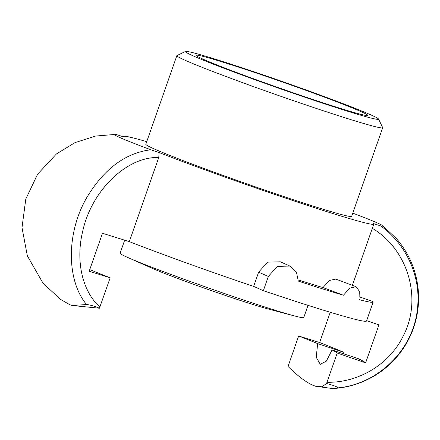 <?xml version="1.0" encoding="UTF-8"?>
<svg xmlns="http://www.w3.org/2000/svg" width="440" height="440" viewBox="0 0 440 440"><rect width="100%" height="100%" fill="white"/><g stroke="black" fill="none" stroke-linecap="round" stroke-linejoin="round"><path stroke-width="0.66" d="M203.506 59.367A90.981 3.333 19.3 0 0 297.726 94.347A90.981 3.333 19.3 0 0 367.752 115.533A90.981 3.333 19.3 0 0 283.08 82.225A90.981 3.333 19.3 0 0 196.13 55.435A90.981 3.333 19.3 0 0 203.506 59.367M193.715 56.122A102.333 3.751 -160.7 0 1 185.51 51.442A102.333 3.751 -160.7 0 1 283.217 81.829A102.333 3.751 -160.7 0 1 378.543 119.037A102.333 3.751 -160.7 0 1 303.16 96.651A102.333 3.751 -160.7 0 1 193.715 56.122M185.51 51.442L176.968 55.544A109.043 3.993 19.3 0 0 176.853 55.66A109.043 3.993 19.3 0 0 185.713 60.533A109.043 3.993 19.3 0 0 300.487 103.092A109.043 3.993 19.3 0 0 382.679 127.738A109.043 3.993 19.3 0 0 382.657 127.578L378.543 119.037M176.853 55.66L145.822 144.265A109.043 3.993 19.3 0 0 154.688 149.138A109.043 3.993 19.3 0 0 269.456 191.697A109.043 3.993 19.3 0 0 351.648 216.343L382.679 127.738M352.77 213.147A71.638 2.623 -160.7 0 1 382.569 225.605A71.638 2.623 -160.7 0 1 380.76 225.946L373.566 223.619A132.528 4.857 -160.7 0 1 373.813 224.103A132.528 4.857 -160.7 0 1 295.086 201.289A132.528 4.857 -160.7 0 1 159.11 152.554L150.865 149.765A71.638 2.623 -160.7 0 1 115.093 134.442A71.638 2.623 -160.7 0 1 116.71 134.657L123.904 136.983A132.528 4.857 -160.7 0 1 123.657 136.499A132.528 4.857 -160.7 0 1 146.735 141.658M366.652 320.639L378.923 324.88L365.624 362.852L337.227 353.034L326.552 383.493L321.97 386.788L315.123 386.095L312.648 385.132C306.036 382.25 297.836 376.03 288.046 366.471L298.639 335.968L319.638 342.518L330.236 312.263M326.552 383.493C333.476 385.341 337.304 386.799 338.036 387.871L332.679 388.559L315.618 386.254M338.036 387.866C379.082 383.955 414.607 348.282 417.61 306.851C420.783 275.699 405.889 243.941 380.76 225.951M159.104 152.554L158.774 157.498L129.311 241.637A132.528 4.857 19.3 0 0 253.638 286.402L258.621 272.162L267.625 262.152L280.28 261.795L289.922 266.057L296.411 272.052L298.293 281.089A157.674 5.78 -160.7 0 0 343.431 295.229L349.805 288.068L356.092 286.704L359.315 291.192L359.007 299.613A157.674 5.78 -160.7 0 0 373.17 302.033A157.674 5.78 -160.7 0 0 372.939 301.527L359.452 296.863M298.337 279.939A132.528 4.857 19.3 0 0 322.966 287.568L329.423 280.44L335.759 279.087L356.098 286.704M373.17 302.033L366.52 321.019A157.674 5.78 -160.7 0 1 263.346 290.692L253.638 286.402M115.093 134.442L95.618 136.048L74.943 142.648L56.408 153.978L37.626 174.174L25.784 199.073L22 227.612L27.357 255.904L43.016 283.195L60.583 299.398L69.57 304.579L71.951 305.509L86.57 304.535C89.98 304.843 94.264 306.075 99.429 308.231L110.176 277.794L89.177 271.244L102.476 233.272L129.311 241.637M99.429 308.231L71.775 305.448M150.865 149.765C125.466 152.977 104.159 168.812 86.955 197.274C66.132 232.782 66.319 280.335 86.576 304.535M337.227 353.034A140.916 5.165 19.3 0 0 332.062 349.982L326.354 361.103L320.26 364.359L316.223 357.192L317.669 343.618A140.916 5.165 19.3 0 0 298.639 335.968M89.727 269.676L91.151 270.149A140.916 5.165 19.3 0 0 110.176 277.794M263.346 290.692L268.329 276.452L277.294 266.426L289.922 266.057M322.966 287.568L343.431 295.229M317.669 343.618L343.904 352.308A171.111 6.27 19.3 0 0 319.638 342.518M343.459 353.76L343.904 352.308M365.624 362.852A171.111 6.27 19.3 0 0 358.303 358.677L332.062 349.982M124.669 240.191L120.098 253.242A97.3 3.564 19.3 0 0 128.062 257.615L153.214 268.73A67.1 2.458 19.3 0 0 210.243 290.213A67.1 2.458 19.3 0 0 268.219 309.001L294.811 316.014A97.3 3.564 19.3 0 0 302.429 317.691A97.3 3.564 19.3 0 0 303.76 317.559L308.033 305.355M128.062 257.615A97.3 3.564 19.3 0 0 210.749 288.767A97.3 3.564 19.3 0 0 294.811 316.014M372.103 228.19C408.056 249.293 422.939 299.266 402.936 336.556C389.032 364.716 358.127 382.954 326.992 382.261M99.941 307.021C82.39 291.572 75.246 260.761 82.885 230.489C92.092 189.646 127.49 156.305 158.774 157.498M258.621 272.162L268.329 276.452M332.679 388.559C344.388 387.915 355.591 385.116 366.284 380.155C374.088 376.502 381.233 371.839 387.717 366.163C398.398 356.73 406.456 345.433 411.879 332.261C417.67 317.9 419.711 303.017 418 287.617C415.723 269.049 408.507 252.676 396.352 238.502L382.569 225.605M373.813 224.103L352.38 285.312M123.657 136.499L123.53 136.857M71.951 305.514A167.756 167.756 0 0 0 72.38 305.657M315.123 386.095A167.756 167.756 0 0 0 315.562 386.243"/></g></svg>

